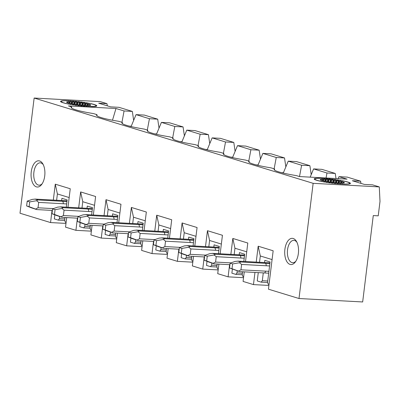 <?xml version="1.0" encoding="UTF-8"?>
<svg xmlns="http://www.w3.org/2000/svg" width="400" height="400" viewBox="0 0 400 400"><rect width="100%" height="100%" fill="white"/><g stroke="black" fill="none" stroke-linecap="round" stroke-linejoin="round"><path stroke-width="0.6" d="M52.05 210.41L50.555 222.57L20 213.23L34.145 98.04L100.285 101.615L106.975 103.66L107.295 105.84M42.235 183.645A11.19 5.875 93.1 0 1 39.035 185.175A11.19 5.875 93.1 0 1 38.285 185.04A11.19 5.875 93.1 0 1 33.895 172.245A11.19 5.875 93.1 0 1 40.245 162.825A11.19 5.875 93.1 0 1 43.26 164.69M31.245 171.85A13.135 6.9 -86.9 0 0 36.395 186.87A13.135 6.9 -86.9 0 0 41.68 184.46A13.135 6.9 -86.9 0 0 44.725 175.97A13.135 6.9 -86.9 0 0 42.795 163.82A13.135 6.9 -86.9 0 0 36.035 161.63A13.135 6.9 -86.9 0 0 31.245 171.85M112.485 120.23L115.985 108.495L68.445 105.925L71.585 106.885A33.08 3.63 7 0 0 71.185 107.44A33.08 3.63 7 0 0 93.465 113.575L96.95 114.64L97.055 115.865M157.705 119.165L144.32 115.075L136.055 114.63L149.435 118.72L157.705 119.165L159.025 128.135M183.065 126.92L169.685 122.83L161.42 122.385L174.8 126.475L183.065 126.92L184.39 135.885M208.43 134.675L195.05 130.585L186.78 130.135L200.165 134.225L208.43 134.675L209.755 143.64M220.415 138.335L212.145 137.89L225.525 141.98L233.795 142.425L220.415 138.335M149.435 118.72L147.32 130.035M154.65 133.875L156.595 133.98M156.45 134.32L161.42 122.385M106.975 103.66L98.71 103.21L110.69 106.875L118.96 107.32L132.34 111.415L133.66 120.38M233.795 142.425L235.115 151.395M121.955 122.285L124.07 110.965L115.985 108.495M136.055 114.63L131.085 126.565M172.685 137.79L174.8 126.475M186.78 130.135L181.815 142.07M198.05 145.545L200.165 134.225M212.145 137.89L207.18 149.825M223.415 153.3L225.525 141.98M132.34 111.415L124.07 110.965M129.285 126.12L131.23 126.225M66.27 207.16L67.155 199.925L61.915 198.32L61.645 200.53M59.67 216.59L59.415 218.67L58.305 220.125L64.725 220.47M66.105 222.51L65.345 222.275L64.66 220.275L65 217.495M69.17 197.55L57.4 193.95L56.625 200.255M54.835 214.82L54.335 218.91L58.305 220.125M77.415 218.165L75.92 230.325L65.535 227.15L66.71 217.585M67.98 207.255L70.25 188.755L55.27 184.175L53.32 200.08M50.555 222.57L65.995 223.405M57.4 193.95L55.27 184.175M71.69 108.11L71.585 106.885M96.95 114.64A33.08 3.63 7 0 0 96.545 115.195A33.08 3.63 7 0 0 118.825 121.325L122.315 122.395L122.42 123.62M91.63 214.915L92.52 207.675L87.28 206.075L87.005 208.28M85.035 224.345L84.78 226.425L83.67 227.875L90.09 228.225M91.47 230.26L90.71 230.03L90.02 228.025L90.365 225.25M94.535 205.305L82.765 201.705L81.99 208.01M80.2 222.575L79.7 226.665L83.67 227.875M102.775 225.92L101.285 238.08L90.9 234.905L92.075 225.34M93.34 215.005L95.615 196.505L80.635 191.93L78.68 207.83M82.765 201.705L80.635 191.93M75.92 230.325L91.36 231.16M122.315 122.395A33.08 3.63 7 0 0 121.91 122.945A33.08 3.63 7 0 0 144.19 129.08L147.675 130.145L147.78 131.37M116.995 222.67L117.885 215.43L112.64 213.825L112.37 216.035M110.4 232.1L110.145 234.18L109.03 235.63L115.455 235.98M116.835 238.015L116.07 237.785L115.385 235.78L115.725 233M119.895 213.06L108.125 209.46L107.355 215.765M105.565 230.325L105.065 234.415L109.03 235.63M128.14 233.675L126.65 245.83L116.265 242.655L117.435 233.095M118.705 222.76L120.975 204.26L106 199.68L104.045 215.585M108.125 209.46L106 199.68M101.285 238.08L116.725 238.91M147.675 130.145A33.08 3.63 7 0 0 147.275 130.7A33.08 3.63 7 0 0 169.555 136.835L173.04 137.9L173.145 139.125M142.36 230.42L143.25 223.185L138.005 221.58L137.735 223.79M135.76 239.85L135.505 241.93L134.395 243.385L140.815 243.73M142.195 245.77L141.435 245.535L140.75 243.535L141.09 240.755M145.26 220.81L133.49 217.215L132.715 223.52M130.93 238.08L130.425 242.17L134.395 243.385M153.505 241.425L152.01 253.585L141.625 250.41L142.8 240.85M144.07 230.515L146.34 212.015L131.365 207.435L129.41 223.34M133.49 217.215L131.365 207.435M126.65 245.83L142.085 246.665M173.04 137.9A33.08 3.63 7 0 0 172.64 138.455A33.08 3.63 7 0 0 194.92 144.59L198.405 145.655L198.51 146.88M167.725 238.175L168.61 230.935L163.37 229.335L163.1 231.545M161.125 247.605L160.87 249.685L159.76 251.14L166.18 251.485M167.56 253.525L166.8 253.29L166.115 251.285L166.455 248.51M170.625 228.565L158.855 224.965L158.08 231.27M156.295 245.835L155.79 249.925L159.76 251.14M192.815 262.175L177.375 261.34L166.99 258.165L168.165 248.6M169.435 238.27L171.705 219.77L156.725 215.19L154.775 231.095M158.855 224.965L156.725 215.19M152.01 253.585L167.45 254.42M181.955 141.73L180.01 141.625M207.32 149.485L205.375 149.38M232.685 157.24L230.74 157.135M232.545 157.58L237.51 145.645L245.78 146.09L259.16 150.18L260.48 159.15M299.005 298.52L313.145 183.33L379.29 186.905L380 201.435L378.23 215.835L373.27 215.57L362.665 301.96L299.005 298.52L268.445 289.18L273.16 250.785L258.18 246.205L256.23 262.11M268.905 285.435L253.47 284.6L243.08 281.425L244.255 271.865M243.54 277.68L228.105 276.845L217.72 273.67L218.895 264.11M218.18 269.925L202.74 269.095L192.355 265.92L193.53 256.355M177.375 261.34L178.87 249.18M180.14 238.845L182.09 222.945L197.07 227.52L194.8 246.02M202.74 269.095L204.235 256.935M205.5 246.6L207.455 230.695L222.435 235.275L220.16 253.775M228.105 276.845L229.595 264.69M230.865 254.355L232.82 238.45L247.795 243.03L245.525 261.53M253.47 284.6L254.96 272.44M313.145 183.33L34.145 98.04M284.885 249.385A13.135 6.9 93.1 0 1 293.215 238.49A13.135 6.9 93.1 0 1 296.435 241.36A13.135 6.9 93.1 0 1 298.365 253.51A13.135 6.9 93.1 0 1 295.32 261.995A13.135 6.9 93.1 0 1 287.6 262.66A13.135 6.9 93.1 0 1 284.885 249.385M267.635 282.5L261.215 282.155L257.245 280.94L258.27 272.62M259.535 262.285L260.31 255.98L258.18 246.205M242.275 274.745L235.85 274.4L231.88 273.185L232.385 269.095M234.175 254.535L234.945 248.23L232.82 238.45M216.91 266.99L210.49 266.645L206.52 265.43L207.02 261.34M208.81 246.78L209.585 240.475L207.455 230.695M191.545 259.24L185.125 258.89L181.155 257.68L181.655 253.59M183.445 239.025L184.22 232.72L182.09 222.945M184.22 232.72L195.99 236.32M209.585 240.475L221.355 244.07M234.945 248.23L246.715 251.825M260.31 255.98L272.08 259.58M295.875 261.18A11.19 5.875 93.1 0 1 292.675 262.71A11.19 5.875 93.1 0 1 287.535 249.78A11.19 5.875 93.1 0 1 293.88 240.365A11.19 5.875 93.1 0 1 294.635 240.5A11.19 5.875 93.1 0 1 296.9 242.23M274.6 170.14L274.495 168.915L271.01 167.85A33.08 3.63 -173 0 1 248.73 161.715A33.08 3.63 -173 0 1 249.13 161.16L245.645 160.095A33.08 3.63 -173 0 1 223.365 153.96A33.08 3.63 -173 0 1 223.77 153.405L220.28 152.34A33.08 3.63 -173 0 1 198 146.21A33.08 3.63 -173 0 1 198.405 145.655M338.135 178.65L338.965 176.66L347.055 179.13L299.515 176.565L296.375 175.605A33.08 3.63 -173 0 1 274.095 169.47A33.08 3.63 -173 0 1 274.495 168.915M249.235 162.385L249.13 161.16M223.875 154.635L223.77 153.405M379.29 186.905L372.595 184.86L364.33 184.41L352.345 180.75L360.615 181.195L347.235 177.105L338.965 176.66M360.935 183.375L360.615 181.195M237.51 145.645L250.89 149.735L259.16 150.18M258.05 164.99L256.105 164.885M257.905 165.335L262.875 153.4L271.14 153.845L284.525 157.935L285.845 166.9M283.41 172.745L281.465 172.64M283.27 173.085L288.24 161.15L296.505 161.6L309.885 165.69L311.21 174.655M310.175 177.14L313.6 168.905L321.87 169.35L335.25 173.44L336 178.535M261.215 282.155L262.325 280.7L263.285 272.89M264.555 262.555L264.825 260.35L270.07 261.95L267.57 282.3L268.255 284.305L269.015 284.535M235.85 274.4L236.965 272.945L237.22 270.865M239.19 254.805L239.46 252.595L244.705 254.2L243.815 261.435M242.545 271.77L242.205 274.55L242.89 276.55L243.65 276.785M210.49 266.645L211.6 265.19L211.855 263.115M213.825 247.05L214.095 244.84L219.34 246.445L218.45 253.685M217.18 264.015L216.84 266.795L217.53 268.795L218.29 269.03M185.125 258.89L186.235 257.44L186.49 255.36M188.46 239.295L188.735 237.09L193.975 238.69L193.085 245.93M191.82 256.265L191.475 259.04L192.165 261.045L192.925 261.275M248.775 161.05L250.89 149.735M262.875 153.4L276.255 157.49L284.525 157.935M276.255 157.49L274.14 168.805M288.24 161.15L301.62 165.24L309.885 165.69M301.62 165.24L299.505 176.56M313.6 168.905L326.985 172.995L335.25 173.44M326.985 172.995L326.05 177.995M69.29 103.35L69.5 101.65M71.5 100.915A18.245 2 7 0 0 69.605 100.79L70.295 100.925A17.515 1.92 7 0 1 71.44 101L71.5 100.915M71.41 101.685L71.15 103.78M71.81 103.915L72.08 101.71M74.195 101.14A18.245 2 7 0 0 72.17 100.965L72.785 101.1A17.515 1.92 7 0 1 74.005 101.205L74.195 101.14M74.105 101.84L73.805 104.28M74.505 104.395L74.81 101.895M76.995 101.425A18.245 2 7 0 0 74.895 101.21L75.415 101.34A17.515 1.92 7 0 1 76.685 101.475L76.995 101.425M76.91 102.095L76.59 104.71M77.305 104.81L77.63 102.175M79.835 101.765A18.245 2 7 0 0 77.71 101.51L78.13 101.64A17.515 1.92 7 0 1 79.41 101.795L79.835 101.765M79.755 102.43L79.43 105.07M80.15 105.15L80.47 102.53M82.645 102.155A18.245 2 7 0 0 80.555 101.86L80.855 101.985A17.515 1.92 7 0 1 82.115 102.16L82.645 102.155M82.565 102.84L82.255 105.355M82.96 105.415L83.26 102.955M85.36 102.575A18.245 2 7 0 0 83.345 102.26L83.525 102.37A17.515 1.92 7 0 1 84.74 102.56L85.36 102.575M85.27 103.315L84.995 105.55M85.67 105.58L85.93 103.445M87.91 103.025A18.245 2 7 0 0 86.025 102.69L86.075 102.785A17.515 1.92 7 0 1 87.21 102.99L87.91 103.025M87.805 103.87L87.59 105.625M88.51 103.235L88.52 103.14A18.245 2 7 0 1 90.23 103.49L89.475 103.435A17.515 1.92 7 0 0 88.445 103.225L88.52 103.14M90.095 104.595L89.99 105.475M90.765 103.715L90.775 103.61A18.245 2 7 0 1 92.27 103.96L91.47 103.885A17.515 1.92 7 0 0 90.57 103.67L90.775 103.61M92.715 104.205L92.73 104.075A18.245 2 7 0 1 93.97 104.415L93.15 104.325A17.515 1.92 7 0 0 92.405 104.12L92.73 104.075M94.32 104.695L94.34 104.53A18.245 2 7 0 1 95.29 104.86L94.475 104.75A17.515 1.92 7 0 0 93.9 104.555L94.34 104.53M95.54 105.17L95.565 104.965A18.245 2 7 0 1 96.205 105.27L95.405 105.15A17.515 1.92 7 0 0 95.02 104.97L95.565 104.965M96.345 105.58L96.37 105.365A18.245 2 7 0 1 96.69 105.64L95.93 105.51A17.515 1.92 7 0 0 95.735 105.35L96.37 105.365M96.71 105.955L96.74 105.725A18.245 2 7 0 1 96.765 105.86A18.245 2 7 0 1 96.725 105.96L96.025 105.825A17.515 1.92 7 0 0 96.04 105.77A17.515 1.92 7 0 0 96.035 105.685L96.74 105.725M96.32 106.225A18.245 2 7 0 0 96.665 106.03L95.9 105.975A17.515 1.92 7 0 1 95.695 106.09L96.32 106.225M95.48 106.425A18.245 2 7 0 0 96.145 106.28L95.345 106.205A17.515 1.92 7 0 1 94.94 106.29L95.48 106.425M94.22 106.555A18.245 2 7 0 0 95.2 106.465L94.38 106.37A17.515 1.92 7 0 1 93.79 106.425L94.22 106.555M92.585 106.615A18.245 2 7 0 0 93.84 106.575L93.025 106.47A17.515 1.92 7 0 1 92.265 106.49L92.585 106.615M90.6 106.6A18.245 2 7 0 0 92.11 106.62L91.315 106.5A17.515 1.92 7 0 1 90.405 106.49L90.6 106.6M88.325 106.515A18.245 2 7 0 0 90.05 106.585L89.295 106.46A17.515 1.92 7 0 1 88.255 106.415L88.325 106.515M85.87 106.275L85.81 106.355A18.245 2 7 0 0 87.705 106.48L87.015 106.35A17.515 1.92 7 0 1 85.87 106.275L85.86 106.36M83.305 106.065L83.12 106.135A18.245 2 7 0 0 85.14 106.305L84.53 106.17A17.515 1.92 7 0 1 83.305 106.065L83.295 106.15M80.63 105.8L80.32 105.845A18.245 2 7 0 0 82.415 106.065L81.895 105.93A17.515 1.92 7 0 1 80.63 105.8L80.62 105.88M77.9 105.48L77.475 105.505A18.245 2 7 0 0 79.6 105.765L79.185 105.635A17.515 1.92 7 0 1 77.9 105.48L77.895 105.56M75.195 105.115L74.665 105.12A18.245 2 7 0 0 76.76 105.415L76.46 105.29A17.515 1.92 7 0 1 75.195 105.115L75.185 105.195M72.57 104.715L71.95 104.695A18.245 2 7 0 0 73.965 105.015L73.79 104.905A17.515 1.92 7 0 1 72.57 104.715L72.56 104.795M70.1 104.285L69.4 104.25A18.245 2 7 0 0 71.285 104.585L71.235 104.49A17.515 1.92 7 0 1 70.1 104.285L70.09 104.375M67.835 103.84L67.08 103.785A18.245 2 7 0 0 68.79 104.13L68.87 104.05A17.515 1.92 7 0 1 67.835 103.84L67.825 103.94M65.84 103.39L65.045 103.315A18.245 2 7 0 0 66.535 103.665L66.74 103.6A17.515 1.92 7 0 1 65.84 103.39L65.83 103.505M64.16 102.95L63.345 102.855A18.245 2 7 0 0 64.58 103.2L64.91 103.155A17.515 1.92 7 0 1 64.16 102.95L64.145 103.085M62.84 102.52L62.02 102.415A18.245 2 7 0 0 62.97 102.745L63.415 102.72A17.515 1.92 7 0 1 62.84 102.52L62.815 102.695M61.905 102.125L61.105 102.005A18.245 2 7 0 0 61.75 102.31L62.295 102.305A17.515 1.92 7 0 1 61.905 102.125L61.88 102.31M61.385 101.76L60.625 101.635A18.245 2 7 0 0 60.94 101.905L61.575 101.925A17.515 1.92 7 0 1 61.385 101.76L61.365 101.92M60.56 101.52L60.585 101.315A18.245 2 7 0 0 60.55 101.415A18.245 2 7 0 0 60.57 101.55L61.28 101.59A17.515 1.92 7 0 1 61.275 101.5L61.26 101.585M60.99 101.05A18.245 2 7 0 0 60.645 101.24L61.41 101.3A17.515 1.92 7 0 1 61.62 101.185L60.965 101.265M61.835 100.85A18.245 2 7 0 0 61.165 100.995L61.965 101.07A17.515 1.92 7 0 1 62.37 100.985L61.81 101.055M63.09 100.72A18.245 2 7 0 0 62.115 100.81L62.935 100.905A17.515 1.92 7 0 1 63.52 100.85L63.07 100.89M64.73 100.66A18.245 2 7 0 0 63.47 100.695L64.285 100.805A17.515 1.92 7 0 1 65.045 100.78L64.715 100.79M66.71 100.67A18.245 2 7 0 0 65.2 100.655L65.995 100.775A17.515 1.92 7 0 1 66.905 100.785L66.7 100.78M67.03 102.59L67.12 101.84M68.99 100.76A18.245 2 7 0 0 67.26 100.685L68.015 100.815A17.515 1.92 7 0 1 69.055 100.86L68.975 100.855M59.415 218.67L64.82 218.96M90.185 226.715L84.78 226.425M115.545 234.47L110.145 234.18M140.91 242.225L135.505 241.93M166.275 249.975L160.87 249.685M320.9 178.225A18.245 2 -173 0 1 322.625 178.295L322.695 178.395A17.515 1.92 7 0 0 321.655 178.35L320.9 178.225M314.63 178.585L315.26 178.72A17.515 1.92 7 0 0 315.05 178.835L314.285 178.78A18.245 2 -173 0 1 314.63 178.585L314.605 178.805M318.37 178.195L318.685 178.32A17.515 1.92 7 0 0 317.925 178.34L317.11 178.235A18.245 2 -173 0 1 318.37 178.195L318.35 178.325M318.84 178.19A18.245 2 -173 0 1 320.35 178.21L320.545 178.32A17.515 1.92 7 0 0 319.635 178.31L318.84 178.19M316.73 178.255L317.16 178.385A17.515 1.92 7 0 0 316.57 178.44L315.755 178.345A18.245 2 -173 0 1 316.73 178.255L316.71 178.425M315.475 178.385L316.01 178.52A17.515 1.92 7 0 0 315.605 178.605L314.805 178.53A18.245 2 -173 0 1 315.475 178.385L315.445 178.59M314.225 178.85L314.925 178.985A17.515 1.92 7 0 0 314.91 179.04A17.515 1.92 7 0 0 314.92 179.125L314.21 179.085A18.245 2 -173 0 1 314.185 178.95A18.245 2 -173 0 1 314.225 178.85L314.2 179.055M314.26 179.17L315.02 179.3A17.515 1.92 7 0 0 315.215 179.465L314.58 179.445A18.245 2 -173 0 1 314.26 179.17M314.745 179.54L315.545 179.66A17.515 1.92 7 0 0 315.93 179.845L315.385 179.845A18.245 2 -173 0 1 314.745 179.54M316.61 180.28A18.245 2 -173 0 1 315.66 179.955L316.475 180.06A17.515 1.92 7 0 0 317.05 180.255L316.61 180.28M318.22 180.735A18.245 2 -173 0 1 316.98 180.395L317.8 180.485A17.515 1.92 7 0 0 318.545 180.69L318.22 180.735M320.175 181.2A18.245 2 -173 0 1 318.685 180.855L319.48 180.93A17.515 1.92 7 0 0 320.38 181.14L320.175 181.2M322.43 181.67A18.245 2 -173 0 1 320.72 181.32L321.475 181.375A17.515 1.92 7 0 0 322.51 181.585L322.43 181.67M324.925 182.12A18.245 2 -173 0 1 323.04 181.785L323.74 181.82A17.515 1.92 7 0 0 324.875 182.025L324.925 182.12M325.59 182.235L326.21 182.25A17.515 1.92 7 0 0 327.425 182.44L327.605 182.555A18.245 2 -173 0 1 325.59 182.235M330.4 182.95A18.245 2 -173 0 1 328.305 182.655L328.835 182.65A17.515 1.92 7 0 0 330.1 182.83L330.4 182.95M333.24 183.3A18.245 2 -173 0 1 331.115 183.045L331.54 183.015A17.515 1.92 7 0 0 332.825 183.175L333.24 183.3M336.055 183.605A18.245 2 -173 0 1 333.96 183.385L334.27 183.335A17.515 1.92 7 0 0 335.535 183.47L336.055 183.605M338.78 183.845A18.245 2 -173 0 1 336.76 183.67L336.945 183.605A17.515 1.92 7 0 0 338.165 183.71L338.78 183.845M339.45 183.895L339.51 183.81A17.515 1.92 7 0 0 340.655 183.885L341.345 184.02A18.245 2 -173 0 1 339.45 183.895M343.69 184.125A18.245 2 -173 0 1 341.965 184.05L341.895 183.95A17.515 1.92 7 0 0 342.935 183.995L343.69 184.125M344.24 184.14L344.045 184.025A17.515 1.92 7 0 0 344.955 184.035L345.75 184.155A18.245 2 -173 0 1 344.24 184.14M346.22 184.15L345.905 184.03A17.515 1.92 7 0 0 346.665 184.005L347.48 184.115A18.245 2 -173 0 1 346.22 184.15M348.835 184A18.245 2 -173 0 1 347.86 184.09L347.43 183.96A17.515 1.92 7 0 0 348.02 183.905L348.835 184M349.785 183.815A18.245 2 -173 0 1 349.115 183.96L348.58 183.825A17.515 1.92 7 0 0 348.985 183.74L349.785 183.815M350.305 183.57A18.245 2 -173 0 1 349.96 183.76L349.33 183.625A17.515 1.92 7 0 0 349.54 183.51L350.305 183.57M350.365 183.495L349.665 183.365A17.515 1.92 7 0 0 349.68 183.31A17.515 1.92 7 0 0 349.67 183.22L350.38 183.26A18.245 2 -173 0 1 350.405 183.395A18.245 2 -173 0 1 350.365 183.495M350.01 182.905A18.245 2 -173 0 1 350.33 183.175L349.57 183.05A17.515 1.92 7 0 0 349.375 182.885L349.985 183.12M341.55 180.56L340.85 180.525A17.515 1.92 7 0 0 339.715 180.32L339.665 180.225A18.245 2 -173 0 1 341.55 180.56M345.905 181.495L345.11 181.42A17.515 1.92 7 0 0 344.21 181.21L344.415 181.145A18.245 2 -173 0 1 345.905 181.495M349.205 182.5A18.245 2 -173 0 1 349.845 182.805L349.045 182.685A17.515 1.92 7 0 0 348.66 182.505L349.18 182.705M348.93 182.395L348.115 182.29A17.515 1.92 7 0 0 347.54 182.09L347.98 182.07A18.245 2 -173 0 1 348.93 182.395M347.605 181.955L346.79 181.865A17.515 1.92 7 0 0 346.045 181.655L346.37 181.61A18.245 2 -173 0 1 347.605 181.955M343.87 181.025L343.115 180.97A17.515 1.92 7 0 0 342.08 180.76L342.16 180.68A18.245 2 -173 0 1 343.87 181.025M333.475 179.305L333.05 179.33A17.515 1.92 7 0 0 331.765 179.175L331.35 179.045A18.245 2 -173 0 1 333.475 179.305M336.985 179.795A18.245 2 -173 0 1 339 180.115L338.38 180.1A17.515 1.92 7 0 0 337.165 179.905L336.985 179.795M336.285 179.69L335.755 179.695A17.515 1.92 7 0 0 334.49 179.52L334.19 179.4A18.245 2 -173 0 1 336.285 179.69M330.63 178.965L330.32 179.01A17.515 1.92 7 0 0 329.055 178.88L328.535 178.745A18.245 2 -173 0 1 330.63 178.965M327.83 178.68L327.645 178.745A17.515 1.92 7 0 0 326.425 178.64L325.81 178.505A18.245 2 -173 0 1 327.83 178.68M325.14 178.455L325.08 178.535A17.515 1.92 7 0 0 323.935 178.46L323.245 178.33A18.245 2 -173 0 1 325.14 178.455M326.055 179.265A12.16 1.335 -173 0 1 344.365 182.61A12.16 1.335 -173 0 1 326.465 181.645A12.16 1.335 -173 0 1 326.055 179.265M60.585 101.315L61.285 101.445A17.515 1.92 7 0 0 61.275 101.5M72.415 101.73A12.16 1.335 -173 0 1 90.725 105.075A12.16 1.335 -173 0 1 72.825 104.105A12.16 1.335 -173 0 1 72.415 101.73M320.67 180.125L320.76 179.38M322.93 180.885L323.14 179.185M325.045 179.22L324.79 181.315M325.445 181.45L325.715 179.25M327.745 179.375L327.445 181.815M328.14 181.93L328.45 179.435M330.55 179.63L330.23 182.25M330.945 182.345L331.27 179.71M333.39 179.97L333.07 182.61M333.785 182.69L334.11 180.065M336.2 180.375L335.895 182.895M336.6 182.95L336.9 180.49M338.91 180.85L338.635 183.085M339.31 183.12L339.57 180.985M341.445 181.405L341.23 183.16M343.735 182.13L343.625 183.01M267.73 280.99L262.325 280.7M236.965 272.945L242.365 273.24M211.6 265.19L217 265.485M186.235 257.44L191.64 257.73M322.595 179.195L322.405 180.745M321.4 180.43L321.545 179.26M320.4 179.5L320.35 179.92M344 182.925L344.075 182.31M343.005 181.85L342.85 183.105M341.79 183.155L341.985 181.545M340.765 181.24L340.53 183.155M339.37 183.12L339.63 180.995M338.3 180.735L338.015 183.05M336.785 182.965L337.085 180.52M335.685 180.295L335.37 182.845M334.1 182.72L334.42 180.11M332.975 179.915L332.65 182.56M331.37 182.4L331.695 179.76M330.25 179.6L329.93 182.205M328.67 182.015L328.98 179.48M327.57 179.365L327.27 181.785M326.065 181.57L326.345 179.28M325 179.215L324.74 181.305M323.615 181.055L323.845 179.19M90.36 105.385L90.435 104.77M89.365 104.315L89.21 105.57M88.15 105.62L88.345 104.01M87.125 103.705L86.89 105.62M85.73 105.585L85.99 103.46M84.66 103.2L84.375 105.515M83.15 105.43L83.45 102.985M82.045 102.755L81.73 105.31M80.46 105.185L80.78 102.57M79.34 102.375L79.015 105.025M77.73 104.865L78.055 102.22M76.61 102.065L76.29 104.67M75.03 104.48L75.34 101.94M73.93 101.825L73.63 104.25M72.425 104.035L72.705 101.745M71.36 101.68L71.1 103.77M69.98 103.52L70.205 101.65M68.96 101.66L68.77 103.21M67.76 102.895L67.905 101.72M66.76 101.965L66.71 102.385M153.835 241.445L138.225 240.6L132.65 238.76L128.07 236.955L128.66 232.155L133.68 230.4L136.52 230.125L139.315 230.98L168.415 232.55M128.66 232.155L131.16 232.915L138.03 231.73L140.155 233.425L139.495 238.8L154.815 239.63M128.47 233.69L112.86 232.845L107.29 231.005L102.71 229.2L103.295 224.4L108.315 222.645L111.155 222.37L113.95 223.225L143.05 224.8M103.295 224.4L105.795 225.165L112.665 223.975L114.79 225.675L114.13 231.05L129.455 231.875M103.11 225.935L87.5 225.095L81.925 223.255L77.345 221.445L77.935 216.645L82.95 214.89L85.79 214.615L88.59 215.47L117.685 217.045M77.935 216.645L80.43 217.41L87.3 216.22L89.425 217.92L88.765 223.295L104.09 224.125M77.745 218.185L62.135 217.34L56.56 215.5L51.98 213.69L52.57 208.89L57.585 207.135L60.43 206.865L63.225 207.72L92.32 209.29M52.57 208.89L55.065 209.655L61.935 208.465L64.065 210.165L63.405 215.54L78.725 216.37M52.38 210.43L36.77 209.585L31.195 207.745L26.615 205.94L27.205 201.14L32.225 199.385L35.065 199.11L37.86 199.965L66.96 201.535M27.205 201.14L29.7 201.9L36.575 200.715L38.7 202.41L38.04 207.79L53.36 208.615M230.115 263.17L232.615 263.93L239.485 262.745L241.61 264.44L240.95 269.815L265.49 271.145A2.14 1.125 93.1 0 1 264.28 272.945L239.595 271.595L229.53 267.97L230.115 263.17L235.135 261.415L237.975 261.14L240.77 261.995L269.87 263.565M229.93 264.705L214.315 263.86L208.745 262.02L204.165 260.215L204.755 255.415L209.77 253.66L212.61 253.385L215.41 254.24L244.505 255.81M204.755 255.415L207.25 256.18L214.12 254.99L216.245 256.69L215.585 262.065L230.91 262.89M204.565 256.95L188.955 256.11L183.38 254.27L178.8 252.46L179.39 247.66L184.405 245.905L187.25 245.63L190.045 246.485L219.14 248.06M179.39 247.66L181.885 248.425L188.755 247.235L190.885 248.935L190.225 254.31L205.545 255.14M179.2 249.2L163.59 248.355L158.015 246.515L153.435 244.705L154.025 239.905L159.045 238.15L161.885 237.88L164.68 238.735L193.78 240.305M154.025 239.905L156.52 240.67L163.39 239.48L165.52 241.18L164.86 246.555L180.18 247.385M160.77 231.435A2.14 1.125 93.1 0 1 160.92 231.425L136.32 230.095L161.06 231.45A2.14 1.125 93.1 0 0 160.92 231.425L168.5 231.835M138.03 231.73L139.315 230.98M128.07 236.955L130.57 237.715L131.16 232.915M130.57 237.715L137 240.09L139.495 238.8M138.135 240.58L137 240.09M135.41 223.68A2.14 1.125 93.1 0 1 135.555 223.67L110.955 222.34L135.7 223.695A2.14 1.125 93.1 0 0 135.555 223.67L143.14 224.08M112.665 223.975L113.95 223.225M102.71 229.2L105.205 229.96L105.795 225.165M105.205 229.96L111.64 232.335L114.13 231.05M112.775 232.825L111.64 232.335M110.045 215.925A2.14 1.125 93.1 0 1 110.19 215.915L85.595 214.59L110.335 215.945A2.14 1.125 93.1 0 0 110.19 215.915L117.775 216.325M87.3 216.22L88.59 215.47M77.345 221.445L79.84 222.21L80.43 217.41M79.84 222.21L86.275 224.585L88.765 223.295M87.41 225.07L86.275 224.585M84.68 208.175A2.14 1.125 93.1 0 1 84.825 208.165L60.23 206.835L84.97 208.19A2.14 1.125 93.1 0 0 84.825 208.165L92.41 208.575M61.935 208.465L63.225 207.72M51.98 213.69L54.475 214.455L55.065 209.655M54.475 214.455L60.91 216.83L63.405 215.54M62.045 217.315L60.91 216.83M59.315 200.42A2.14 1.125 93.1 0 1 59.46 200.41L34.865 199.08L59.605 200.435A2.14 1.125 93.1 0 0 59.46 200.41L67.045 200.82M36.575 200.715L37.86 199.965M26.615 205.94L29.115 206.7L29.7 201.9M29.115 206.7L35.545 209.075L38.04 207.79M36.68 209.565L35.545 209.075M262.225 262.45A2.14 1.125 93.1 0 1 262.375 262.44L237.775 261.11L262.515 262.465A2.14 1.125 93.1 0 0 262.375 262.44L269.96 262.85M239.485 262.745L240.77 261.995M229.53 267.97L232.025 268.73L232.615 263.93M232.025 268.73L238.455 271.105L240.95 269.815M239.595 271.595L238.455 271.105M236.865 254.695A2.14 1.125 93.1 0 1 237.01 254.685L212.41 253.355L237.155 254.71A2.14 1.125 93.1 0 0 237.01 254.685L244.595 255.095M214.12 254.99L215.41 254.24M204.165 260.215L206.66 260.975L207.25 256.18M206.66 260.975L213.095 263.35L215.585 262.065M214.23 263.84L213.095 263.35M211.5 246.94A2.14 1.125 93.1 0 1 211.645 246.93L187.05 245.605L211.79 246.96A2.14 1.125 93.1 0 0 211.645 246.93L219.23 247.34L211.79 246.96M188.755 247.235L190.045 246.485M178.8 252.46L181.295 253.225L181.885 248.425M181.295 253.225L187.73 255.595L190.225 254.31M188.865 256.085L187.73 255.595M186.135 239.19A2.14 1.125 93.1 0 1 186.28 239.18L161.685 237.85L186.425 239.205A2.14 1.125 93.1 0 0 186.28 239.18L193.865 239.59L186.425 239.205M163.39 239.48L164.68 238.735M153.435 244.705L155.93 245.47L156.52 240.67M155.93 245.47L162.365 247.845L164.86 246.555M163.5 248.33L162.365 247.845M168.5 231.85L161.06 231.45M163.855 232.305A2.14 1.125 93.1 0 1 164.695 234.755L168.12 234.94M164.695 234.755L140.155 233.425M143.135 224.1L135.7 223.695M138.495 224.55A2.14 1.125 93.1 0 1 139.335 227L142.755 227.185M139.335 227L114.79 225.675M117.77 216.345L110.335 215.945M113.13 216.8A2.14 1.125 93.1 0 1 113.97 219.245L117.395 219.43M113.97 219.245L89.425 217.92M92.41 208.59L84.97 208.19M87.765 209.045A2.14 1.125 93.1 0 1 88.605 211.49L92.03 211.675M88.605 211.49L64.065 210.165M67.045 200.84L59.605 200.435M62.4 201.29A2.14 1.125 93.1 0 1 63.24 203.74L66.665 203.925M63.24 203.74L38.7 202.41M269.955 262.865L262.515 262.465M265.315 263.32A2.14 1.125 93.1 0 1 266.15 265.765L269.575 265.95M266.15 265.765L241.61 264.44M265.49 271.145L268.915 271.33M244.59 255.115L237.155 254.71M239.95 255.565A2.14 1.125 93.1 0 1 240.79 258.015L244.215 258.2M240.79 258.015L216.245 256.69M214.585 247.815A2.14 1.125 93.1 0 1 215.425 250.26L218.85 250.445M215.425 250.26L190.885 248.935M189.22 240.06A2.14 1.125 93.1 0 1 190.06 242.505L193.485 242.69M190.06 242.505L165.52 241.18M268.69 273.185L264.28 272.945A2.14 1.125 93.1 0 1 264.135 272.92"/></g></svg>
